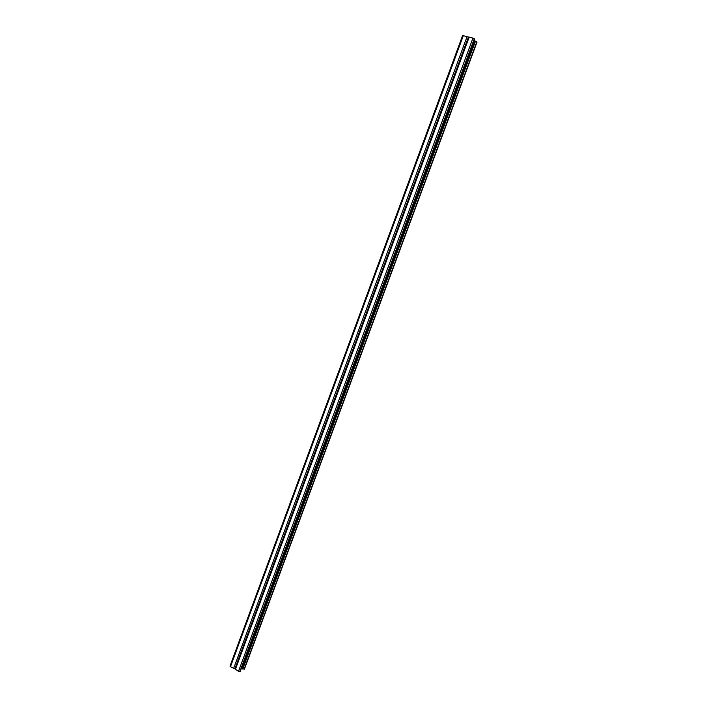 <?xml version="1.0" encoding="UTF-8"?>
<svg xmlns="http://www.w3.org/2000/svg" width="707" height="707" viewBox="0 0 707 707"><rect width="100%" height="100%" fill="white"/><g stroke="black" fill="none" stroke-linecap="round" stroke-linejoin="round"><path stroke-width="1.06" d="M474.052 42.782L242.899 666.1L241.971 668.619L242.722 669.052L475.493 41.147L474.591 40.9L474.052 42.782M473.717 41.183L474.521 41.404M241.697 667.417L242.377 667.806M476.916 42.155L475.493 41.147M244.463 668.822L242.722 669.052M240.247 671.12L238.489 671.35L234.857 668.902L468.441 37.011L472.965 38.072L474.406 39.097M468.423 37.064L462.678 35.536M234.892 668.804L230.473 666.745L230.12 665.976M244.357 669.131L476.978 41.987M244.092 669.273L476.818 41.793M235.343 669.547L469.218 37.047M238.489 671.35L472.965 38.072M239.867 671.579L474.309 38.726M240.133 671.429L474.468 38.929M233.602 668.548L467.133 36.472M230.473 666.745L463.403 35.447M244.472 668.999L477.022 42.093M234.857 668.902L468.441 37.011M240.256 671.297L474.512 39.035M229.987 666.109L462.643 35.412"/></g></svg>
